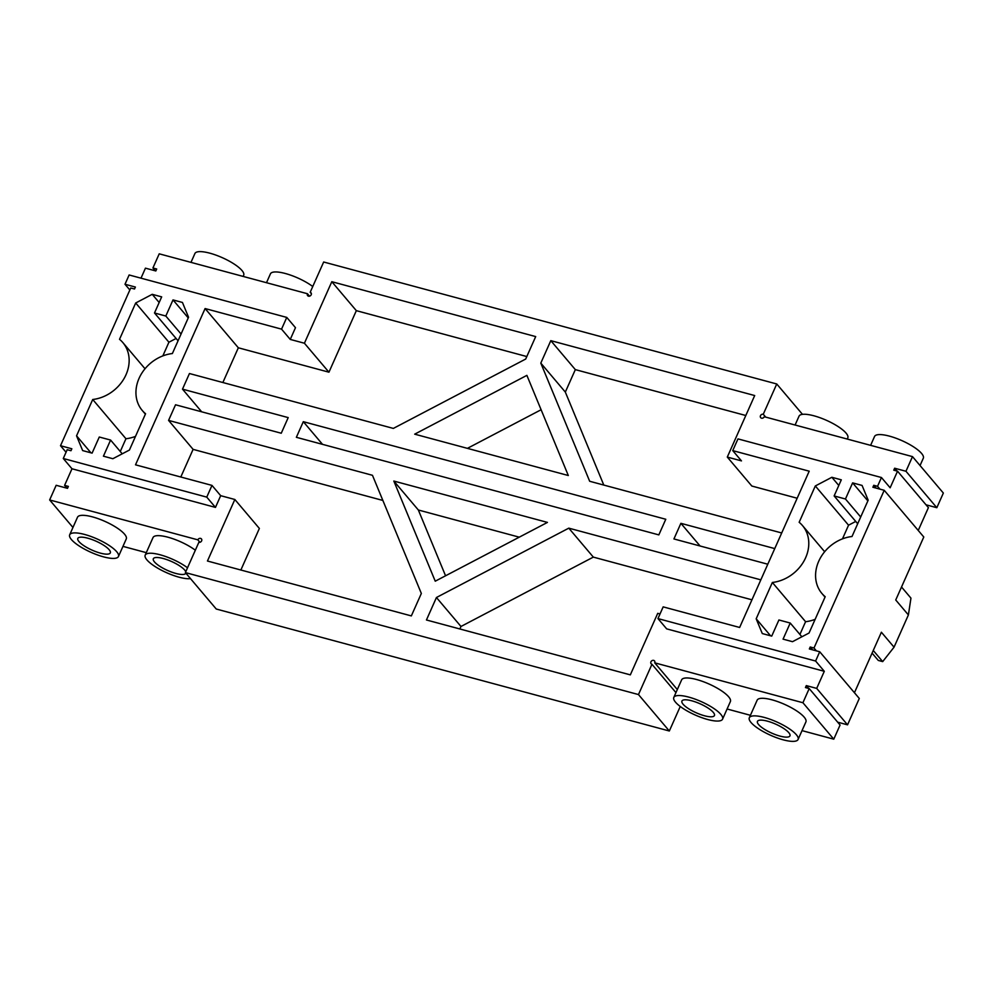 <?xml version="1.0" encoding="UTF-8"?>
<svg xmlns="http://www.w3.org/2000/svg" width="993" height="993" viewBox="0 0 993 993"><rect width="100%" height="100%" fill="white"/><g stroke="black" fill="none" stroke-linecap="round" stroke-linejoin="round"><path stroke-width="1.49" d="M215.469 507.398L71.98 468.77L63.279 458.493L206.755 497.121L215.469 507.398L220.682 495.681L234.844 499.491L207.45 561.02L411.338 615.908L421.342 593.454L372.462 475.299L168.574 420.399L175.538 404.772L281.255 433.233L288.206 417.606L182.489 389.144L201.691 411.822M71.98 468.77L64.595 485.378L68.368 486.396L67.499 488.345L56.167 485.292L49.65 499.951L197.843 539.844A2.222 1.862 139.7 0 1 201.43 538.914A2.222 1.862 139.7 0 1 198.861 542.302L185.381 572.589L638.474 694.566L651.954 664.28A2.222 1.862 139.7 0 1 651.619 660.916A2.222 1.862 139.7 0 1 654.71 662.84L802.915 702.734L833.772 739.177L802.021 730.625M837.67 722.172L847.55 724.84L816.693 688.397L806.304 685.604L805.435 687.553L809.208 688.571L802.915 702.734M816.693 688.397L824.302 671.305L666.663 628.867L657.962 618.589L815.601 661.028L819.721 651.756L809.345 648.963L810.214 647.002L812.609 649.844M660.022 613.959L657.726 613.339L630.332 674.868L426.444 619.98L436.436 597.513L568.803 528.152L593.33 557.11L460.975 626.471L436.436 597.513M760.837 579.85L568.803 528.152M767.788 564.223L673.924 538.951L680.888 523.323L774.751 548.595M781.702 532.968L589.681 481.27L540.8 363.115L550.805 340.649L754.692 395.549L727.298 457.078L751.825 486.036L797.168 498.238M657.962 618.589L663.175 606.872L739.636 627.464L809.208 471.191L732.747 450.611L741.461 460.889L727.298 457.078M879.935 489.139L877.539 486.309L881.449 477.521L890.15 487.786L897.548 471.191L893.774 470.173L894.643 468.224L897.039 471.054M802.481 414.354L776.749 383.981L763.269 414.255A2.222 1.862 -40.3 0 0 760.7 417.656A2.222 1.862 -40.3 0 0 764.287 416.725L912.493 456.619L905.964 471.265L894.643 468.224M776.749 383.981L323.668 262.003L310.188 292.277L311.38 293.692M140.994 278.177L145.45 268.16L155.827 270.965L156.695 269.004L152.922 267.986L159.228 253.823L307.433 293.729A2.222 1.862 -40.3 0 0 310.511 295.653A2.222 1.862 -40.3 0 0 310.188 292.277M222.866 382.516L238.332 347.786L205.092 308.55L281.553 329.142L290.254 339.42L295.48 327.69L286.766 317.412L129.127 274.974L125.006 284.259L135.383 287.051L134.514 289L130.741 287.995L60.511 445.72L71.844 448.774L70.975 450.723L67.189 449.705L63.279 458.493M290.254 339.42L304.417 343.23L328.944 372.189L356.338 310.66L331.811 281.702L304.417 343.23M182.489 389.144L189.452 373.529L393.34 428.417L525.694 359.044L535.699 336.59L331.811 281.702M435.244 581.19L547.441 522.405L393.824 481.046L435.244 581.19M296.361 437.305L303.312 421.677L665.782 519.265L658.831 534.892L296.361 437.305M414.689 434.164L526.886 375.366L568.319 475.523L414.689 434.164M205.092 308.55L135.52 464.823L211.981 485.403L220.682 495.681M382.876 500.447L193.101 449.37L180.8 477.012M193.101 449.37L168.574 420.399M234.844 499.491L259.372 528.45L240.865 570.019M206.755 497.121L211.981 485.403M64.595 485.378L66.99 488.208M72.948 527.457L49.65 499.951M197.843 539.844L199.928 542.302M122.958 546.373L146.306 552.654M118.452 556.514L126.272 538.926A26.687 7.348 -156 0 0 124.547 534.172A26.687 7.348 -156 0 0 98.53 518.805A26.687 7.348 -156 0 0 77.516 517.216L69.684 534.805A26.687 7.348 -156 0 0 91.083 552.369A26.687 7.348 -156 0 0 118.452 556.514A26.687 7.348 -156 0 0 116.727 551.76A26.687 7.348 -156 0 0 90.698 536.381A26.687 7.348 -156 0 0 69.684 534.805M195.348 550.221A26.687 7.348 -156 0 0 169.791 537.734A26.687 7.348 -156 0 0 153.021 537.548L145.201 555.124A26.687 7.348 -156 0 0 161.487 570.243A26.687 7.348 -156 0 0 190.519 578.646M638.474 694.566L669.332 730.997L216.251 609.019L185.381 572.589M669.332 730.997L680.255 706.482M651.954 664.28L675.948 692.617M654.71 662.84L677.325 689.539M750.423 715.295L727.087 709.002M798.087 739.475L805.906 721.899A26.687 7.348 -156 0 0 804.181 717.145A26.687 7.348 -156 0 0 778.164 701.778A26.687 7.348 -156 0 0 757.15 700.189L749.318 717.765A26.687 7.348 -156 0 0 770.717 735.329A26.687 7.348 -156 0 0 798.087 739.475A26.687 7.348 -156 0 0 796.349 734.721A26.687 7.348 -156 0 0 770.332 719.354A26.687 7.348 -156 0 0 749.318 717.765M722.569 719.155L730.389 701.567A26.687 7.348 -156 0 0 728.663 696.813A26.687 7.348 -156 0 0 702.647 681.446A26.687 7.348 -156 0 0 681.632 679.857L673.8 697.434A26.687 7.348 -156 0 0 695.199 715.01A26.687 7.348 -156 0 0 722.569 719.155A26.687 7.348 -156 0 0 720.844 714.389A26.687 7.348 -156 0 0 694.815 699.022A26.687 7.348 -156 0 0 673.8 697.434M809.208 688.571L840.078 725.014L833.772 739.177M806.304 685.604L808.712 688.434M847.55 724.84L859.293 698.464L819.721 651.756M824.302 671.305L815.601 661.028M459.858 628.979L460.975 626.471M751.949 599.809L593.33 557.11M700.09 546.001L680.888 523.323M540.8 363.115L565.327 392.074L603.794 485.068M565.327 392.074L575.332 369.619L550.805 340.649M745.805 415.508L575.332 369.619M881.449 477.521L737.973 438.894L732.747 450.611M918.24 530.461L928.405 507.622L897.548 471.191M926.01 504.792L936.833 507.708L943.35 493.049L912.493 456.619M905.964 471.265L936.833 507.708M763.269 414.255L765.677 417.097M307.433 293.729L309.506 296.175M152.922 267.986L155.33 270.828M129.847 289.981L125.006 284.259M281.553 329.142L286.766 317.412M238.332 347.786L328.944 372.189M526.811 356.549L356.338 310.66M519.265 537.176L418.351 510.005L445.559 575.791M418.351 510.005L393.824 481.046M322.514 444.343L303.312 421.677M467.405 448.352L541.111 409.737M165.819 316.035L154.498 312.981L161.673 296.87L152.227 294.325L135.693 302.989L119.52 339.308A36.778 30.696 139.7 0 1 122.847 342.585A36.778 30.696 139.7 0 1 124.82 377.191A36.778 30.696 139.7 0 1 92.721 399.496L76.548 435.815L82.655 450.586L92.101 453.131L99.275 437.019L110.595 440.06L103.421 456.184L112.867 458.716L129.413 450.052L145.574 413.733A36.778 30.696 139.7 0 1 142.247 410.457A36.778 30.696 139.7 0 1 140.274 375.851A36.778 30.696 139.7 0 1 172.372 353.545L188.546 317.226L182.439 302.455L173.005 299.911L165.819 316.035L181.074 334.02M854.439 692.742L881.387 632.231L894.048 647.175L882.69 661.611L878.284 660.432L872.09 653.121M187.516 567.797A26.687 7.348 -156 0 0 161.971 555.31A26.687 7.348 -156 0 0 145.201 555.124M810.214 647.002L813.987 648.019L884.217 490.294L872.884 487.24L873.753 485.292L876.161 488.122M877.539 486.309L873.753 485.292M852.627 482.883L845.453 498.995L834.132 495.941L841.307 479.83L831.861 477.285L815.315 485.962L799.154 522.281A36.778 30.696 139.7 0 1 802.481 525.558A36.778 30.696 139.7 0 1 804.454 560.164A36.778 30.696 139.7 0 1 772.355 582.469L756.182 618.788L762.289 633.559L771.735 636.103L778.909 619.98L790.229 623.033L783.055 639.144L792.501 641.689L809.047 633.025L825.208 596.706A36.778 30.696 139.7 0 1 821.881 593.429A36.778 30.696 139.7 0 1 819.908 558.823A36.778 30.696 139.7 0 1 852.006 536.505L868.18 500.187L862.073 485.428L852.627 482.883L867.87 500.882M894.048 647.175L908.396 614.94L895.736 599.995L923.788 537.002L884.217 490.294M870.613 445.348L874.548 436.486A26.687 7.348 24 0 1 901.917 440.631A26.687 7.348 24 0 1 923.316 458.195L920.052 465.543M795.095 425.016L799.042 416.154A26.687 7.348 24 0 1 826.412 420.3A26.687 7.348 24 0 1 847.799 437.876L847.265 439.055M190.979 262.375L194.913 253.525A26.687 7.348 24 0 1 222.283 257.671A26.687 7.348 24 0 1 243.682 275.235L243.148 276.426M266.496 282.707L270.431 273.845A26.687 7.348 24 0 1 287.2 274.031A26.687 7.348 24 0 1 312.745 286.518M60.511 445.72L66.059 452.262M92.721 399.496L125.95 438.745L120.277 451.492M76.548 435.815L90.946 452.82M125.95 438.745A36.778 30.696 -40.3 0 0 135.495 436.386M135.693 302.989L168.922 342.225L162.84 355.904M168.922 342.225L176.096 338.476M152.227 294.325L159.165 302.505M110.595 440.06L122.238 453.813M154.498 312.981L178.057 340.785M173.005 299.911L188.248 317.909M873.257 650.489L882.69 661.611M813.987 648.019L816.395 650.862M78.968 541.595A17.787 4.903 24 0 1 77.814 538.417A17.787 4.903 24 0 1 96.06 541.185A17.787 4.903 24 0 1 110.322 552.89A17.787 4.903 24 0 1 96.309 551.835A17.787 4.903 24 0 1 78.968 541.595M185.865 573.147A17.787 4.903 24 0 1 185.84 573.222A17.787 4.903 24 0 1 171.826 572.167A17.787 4.903 24 0 1 154.474 561.914A17.787 4.903 24 0 1 153.332 558.749A17.787 4.903 24 0 1 169.319 560.561A17.787 4.903 24 0 1 185.765 571.732M758.602 724.555A17.787 4.903 24 0 1 757.448 721.39A17.787 4.903 24 0 1 775.694 724.145A17.787 4.903 24 0 1 789.956 735.863A17.787 4.903 24 0 1 775.943 734.808A17.787 4.903 24 0 1 758.602 724.555M683.085 704.223A17.787 4.903 24 0 1 681.93 701.058A17.787 4.903 24 0 1 700.177 703.826A17.787 4.903 24 0 1 714.439 715.531A17.787 4.903 24 0 1 700.425 714.476A17.787 4.903 24 0 1 683.085 704.223M845.453 498.995L860.695 516.993M834.132 495.941L857.691 523.758M790.229 623.033L801.872 636.774M831.861 477.285L838.8 485.465M815.315 485.962L848.556 525.198L855.73 521.437M842.474 538.864L848.556 525.198M756.182 618.788L770.58 635.793M815.129 619.347A36.778 30.696 139.7 0 1 805.584 621.705L772.355 582.469M799.911 634.453L805.584 621.705M901.52 587L910.953 598.134L908.396 614.94M122.847 342.585L145.028 368.763M142.247 410.457L145.388 414.168M821.881 593.429L825.022 597.128M802.481 525.558L824.649 551.736"/></g></svg>
